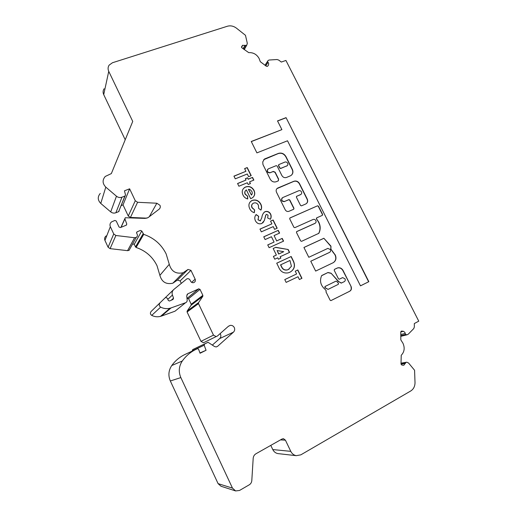 <?xml version="1.0" encoding="UTF-8"?>
<svg xmlns="http://www.w3.org/2000/svg" width="517" height="517" viewBox="0 0 517 517"><rect width="100%" height="100%" fill="white"/><g stroke="black" fill="none" stroke-linecap="round" stroke-linejoin="round"><path stroke-width="0.78" d="M401.27 331.164L400.778 331.985L400.83 339.889L402.969 343.256C404.992 347.954 404.417 351.961 401.237 355.282L400.998 364.033L401.883 365.092L403.835 365.248L405.974 362.385L406.801 362.191L408.604 363.05L414.576 370.262L415.015 382.703C414.944 386.445 413.503 389.204 410.692 391.001L324.986 440.807M151.1 311.486L165.169 297.811L151.1 311.486C150.008 312.979 150.208 314.271 151.714 315.383C154.518 316.798 157.427 317.134 160.444 316.391L161.459 316.074L171.101 307.899L185.545 302.742C186.708 302.238 187.251 301.34 187.173 300.047L186.715 295.827L187.839 293.811L198.67 288.861L200.021 289.371L202.864 295.343L202.8 296.357L198.567 302.594L198.496 303.615L213.482 335.126L216.138 336.606L217.418 336.018L228.469 326.227L230.252 325.38C232.043 325.199 233.387 325.93 234.291 327.571C235.015 329.329 234.731 330.861 233.445 332.166L217.567 346.345L216.203 346.952L214.49 346.506L208.08 342.306L192.712 349.582L192.24 350.81L204.176 345.233L204.68 343.915M220.113 333.627L220.5 334.266C221.166 335.908 220.895 337.336 219.686 338.564L212.403 345.033M113.74 233.962L108.098 247.223L104.938 240.431L110.341 226.679L113.74 233.962L115.886 235.493L134.594 237.742L136.217 237.419C137.36 236.631 137.69 235.584 137.192 234.272L136.643 233.096L137.011 231.855L140.398 230.446L141.761 230.983L143.739 234.369C153.95 237.891 161.42 244.412 166.151 253.931L169.272 264.31L159.882 275.354C161.802 282.023 166.119 284.641 172.846 283.2L177.402 280.078L188.02 269.435L190.947 270.346L195.155 279.174C195.71 280.776 195.232 281.927 193.739 282.618C192.376 282.928 191.335 282.469 190.618 281.222L190.114 280.169C189.377 278.909 188.324 278.45 186.941 278.792L173.893 289.391C172.206 290.942 171.715 292.835 172.419 295.071L173.557 298.147L173.04 299.427L169.544 301.01L168.342 300.5L167.23 298.135L165.698 297.501L165.169 297.811M143.093 233.807L135.506 246.939L136.1 247.462C145.639 250.713 152.605 256.781 157 265.667L159.882 275.354M241.51 47.312L242.589 45.367L241.62 46.627L241.878 47.816L248.722 52.637C253.227 52.404 256.665 54.311 259.043 58.35L260.322 61.71L266.417 66.299L267.515 66.338L268.575 64.948L268.653 63.294L267.528 61.529L268.136 60.437L269.241 60.011L277.041 59.533L278.682 60.056L281.319 62.053L285.927 60.45L418.757 321.154L414.317 323.552L414.356 326.97L413.742 328.599L408.204 334.24L407.034 334.803L405.923 334.583L405.147 333.471L400.798 334.551M100.285 193.429C97.442 196.777 97.603 200.111 100.763 203.433L105.798 187.128L116.461 196.214C118.154 197.546 119.996 197.869 121.98 197.19L124.92 196.04L118.606 211.673L125.495 194.948L124.474 190.805L129.625 188.815L135.273 200.751L137.593 202.283L156.845 203.226L159.979 205.301C160.6 206.845 160.302 208.151 159.087 209.217L148.036 217.663L145.141 218.4L125.25 217.747L124.888 218.872L126.775 223.997L126.394 225.128L120.442 227.564L119.059 227.028L116.228 220.998L114.839 220.455L111.607 221.864C110.018 223.15 109.598 224.759 110.341 226.679M242.589 45.367L246.202 45.444L246.809 45.05L247.307 43.325L245.465 35.292L236.282 28.028C233.413 25.986 230.446 25.391 227.377 26.244L112.48 62.738L109.158 65.103C107.885 67.016 107.749 69.104 108.744 71.346L132.733 121.424L111.349 173.583L105.261 176.452C102.224 180 102.398 183.561 105.798 187.128M334.402 269.409L337.827 267.819C340.057 267.444 341.802 268.329 343.062 270.481L351.153 286.618C351.87 288.977 351.211 290.606 349.175 291.504L330.886 300.623L330.117 300.203L325.969 291.853L326.24 290.897L325.245 289.501C320.65 285.604 319.428 281.009 321.587 275.716L327.991 272.504L331.08 273.209L338.751 281.629L341.382 283.019L344.257 281.668C345.266 281.022 345.524 280.085 345.033 278.844L342.674 277.61L339.249 279.219L338.461 278.805L334.208 270.301L334.473 269.363L336.819 268.233M351.153 286.618L342.868 270.578C341.608 268.426 339.863 267.541 337.633 267.916L336.903 268.187M333.271 262.662C335.791 260.82 336.405 258.3 335.1 255.101L333.795 253.026L335.287 254.997C336.606 258.274 335.96 260.82 333.336 262.636L315.661 271.082L310.762 261.221L329.62 252.341M329.581 252.361C330.596 251.74 330.861 250.81 330.376 249.588L327.875 248.38L308.804 257.285L303.925 247.469L323.875 238.272L330.958 246.15L330.906 249.104L333.795 253.026M315.04 223.325C316.061 222.724 316.333 221.819 315.855 220.604C315.196 219.525 314.317 219.137 313.205 219.434L294.819 227.654L293.895 227.273L289.701 218.846L289.985 217.935L317.554 205.798L318.459 206.173L322.614 214.445L322.349 215.343L316.714 217.864L316.572 218.956L318.782 222.136C320.611 226.026 320.63 229.748 318.853 233.309L301.553 241.342L300.681 240.941L296.474 232.476L296.758 231.551L315.254 223.215M318.569 233.568L318.679 233.425C320.456 229.871 320.43 226.149 318.608 222.265L316.572 218.956M296.448 196.441L301.004 194.353M300.642 194.566L300.668 194.554C301.67 193.965 301.934 193.08 301.469 191.891C300.778 190.786 299.866 190.405 298.729 190.747L282.599 197.63C280.964 199.93 281.623 201.21 284.57 201.462L288.893 199.607L289.817 199.989L293.973 208.332L293.695 209.236L288.919 211.317C287.368 211.789 286.127 211.272 285.203 209.766L276.498 192.24C275.774 190.411 276.175 189.022 277.707 188.065L293.869 181.273C296.228 180.569 298.115 181.364 299.53 183.651L307.253 199.051C308.126 201.262 307.621 202.903 305.747 203.982L301.463 205.85L300.551 205.469L296.396 197.158L296.668 196.273L300.474 194.709M197.203 348.749L184.485 354.701L197.533 348.652L198.58 349.253L200.066 353.24L206.063 350.287L204.176 345.233M328.269 289.287L338.28 284.363L338.538 283.413L336.703 281.351L335.908 281.17L324.986 286.521L324.896 287.717L328.082 289.378L325.083 287.626L325.174 286.431M287.31 165.634L280.66 168.503L279.749 168.115L278.482 165.589L278.65 164.774M286.373 166.067L280.815 168.342L279.897 167.954L278.637 165.427L278.857 164.58L284.673 162.164C285.888 161.685 286.89 162.054 287.665 163.262C288.124 164.387 287.891 165.259 286.967 165.873L286.218 166.228M400.778 331.94L403.389 331.274L404.908 332.379L405.147 333.471M270.785 445.376L272.782 449.564C273.907 451.78 275.6 453.125 277.868 453.59L278.65 453.674M184.485 354.701C179.405 357.215 175.16 360.827 171.747 365.545C168.529 370.418 168.057 375.562 170.332 380.984L218.09 483.634L221.017 486.251L235.629 490.937L239.526 490.465L249.278 484.797C250.79 483.854 251.63 482.432 251.805 480.552L253.188 458.366C253.382 456.304 254.306 454.773 255.954 453.764L282.062 438.998L283.51 438.72L285.423 440.174L290.774 451.347L272.782 449.564M192.712 349.582L207.769 342.403M198.567 302.594L187.154 311.04L187.083 311.99L200.984 341.369L203.465 342.745L216.138 336.606M187.154 311.04L191.135 305.198L191.206 304.248L188.563 298.677L186.986 298.348M161.459 316.074L174.972 311.215L185.545 302.742M173.363 289.895L163.469 299.453M177.402 280.078L180.142 280.918L181.26 283.284M135.506 246.939L134.265 244.302L132.598 243.972M108.098 247.223L110.095 248.645L127.557 250.667L129.069 250.357L130.206 248.296M106.134 235.92C104.647 237.135 104.247 238.641 104.938 240.431M121.256 205.566L123.02 204.868L128.274 216.028L130.439 217.444L146.951 218.161M118.839 211.543L119.169 210.729M118.606 211.673L115.86 212.765L121.98 197.19M100.763 203.433L110.703 211.886C112.286 213.12 114.005 213.411 115.86 212.765M104.111 88.743C102.915 90.559 102.786 92.524 103.717 94.63L125.217 139.764M273.163 248.509L275.8 247.313L288.169 249.511L289.591 252.386L280.169 256.723L280.854 258.112L278.43 259.224L277.745 257.834L274.76 259.204L273.39 256.419L276.382 255.055L273.163 248.509M247.585 177.79L248.25 179.141L252.529 177.396L253.86 180.09L249.588 181.842L250.441 183.58L248.205 184.504L247.346 182.76L238.899 186.223L237.568 183.503L246.014 180.052L245.349 178.701L247.585 177.79L248.25 179.141M245.943 171.295L244.619 168.6L247.223 167.56L251.21 175.625L248.606 176.685L247.275 173.983L235.274 178.843L233.942 176.129L245.943 171.295L233.988 176.219M188.02 269.435L183.16 272.75C175.974 274.262 171.347 271.451 169.272 264.31M159.992 302.949C158.822 304.539 159.042 305.935 160.658 307.124L151.714 315.383M171.101 307.899L170.015 308.235C166.784 309.024 163.669 308.655 160.658 307.124M170.332 380.984L180.84 377.584C178.384 371.749 178.869 366.223 182.301 361.002C185.939 355.942 190.469 352.071 195.898 349.389M180.84 377.584L232.482 488.119L235.629 490.937M324.85 440.885L300.823 454.844L296.228 455.671C293.805 455.173 291.989 453.732 290.774 451.347M401.496 331.106L401.14 331.235M403.389 331.274L401.644 331.106M251.256 141.49L281.901 129.625L277.513 120.9L286.056 117.643L368.834 281.675L360.485 285.849L287.517 140.786L256.91 152.877L251.256 141.49M277.138 166.035L276.22 165.647L268.149 168.943C266.694 171.217 267.392 172.458 270.242 172.672L273.312 171.411L275.16 172.187L278.644 179.186L278.159 180.924L276.259 181.713C273.739 182.462 271.735 181.622 270.236 179.199L262.953 164.542L262.733 161.937L264.465 159.016L278.424 153.394C281.578 152.509 284.085 153.581 285.959 156.599L292.363 169.376C293.482 172.148 292.893 174.268 290.593 175.741L286.47 177.467C284.557 178.035 283.025 177.389 281.881 175.541L277.138 166.035M322.356 215.343L322.44 214.574L318.285 206.309L317.567 205.792L289.779 218.084M253.976 190.295C255.482 193.752 254.732 196.389 251.727 198.211L250.674 198.664L246.376 189.92C244.871 190.928 244.502 192.324 245.265 194.101L247.662 196.247L247.733 198.967C245.549 198.412 243.966 197.093 242.99 195.006C241.549 191.704 242.215 189.119 244.98 187.264L245.633 186.96C249.168 185.803 251.947 186.915 253.976 190.295L253.841 190.443C255.049 192.925 254.855 195.148 253.259 197.119M252.257 200.357C255.934 199.291 258.784 200.551 260.807 204.131C261.841 206.199 261.88 208.196 260.917 210.122L258.616 208.364L258.397 205.171C257.259 203.123 255.657 202.431 253.588 203.097L253.382 203.194C251.701 204.209 251.288 205.695 252.154 207.647L254.661 209.986L254.312 212.713C252.218 212.08 250.693 210.755 249.737 208.739C248.16 205.21 248.871 202.477 251.863 200.544L252.115 200.499C255.792 199.433 258.642 200.693 260.665 204.273L260.807 204.131M265.027 211.666C267.418 210.949 269.292 211.75 270.656 214.07C271.393 215.88 271.315 217.612 270.436 219.266L267.651 217.993L268.052 215.162L266.494 214.342L265.932 214.891L264.374 220.468L261.815 223.506C259.049 224.391 256.91 223.46 255.392 220.707C254.377 218.413 254.623 216.352 256.135 214.542L258.707 216.358L258.067 219.673L260.31 220.824L261.828 217.702C262.067 215.104 263.134 213.094 265.027 211.666L264.878 211.802C267.27 211.085 269.144 211.886 270.507 214.206L270.656 214.07M271.897 223.861L270.546 221.121L273.131 219.99L277.19 228.197L274.598 229.341L273.247 226.601L261.324 231.855L259.967 229.096L271.897 223.861L259.993 229.147M265.111 239.558L263.748 236.792L278.249 230.349L279.607 233.089L274.062 235.565L276.679 240.883L282.224 238.389L283.581 241.135L269.099 247.682L267.735 244.909L274.081 242.053L271.457 236.728L265.111 239.558M278.476 266.766L276.718 263.192L291.174 256.503L292.9 259.986C295.737 265.395 294.716 269.486 289.85 272.252L288.337 272.814C283.659 273.655 280.369 271.632 278.476 266.766M296.629 273.958L295.252 271.173L297.824 269.958L301.947 278.301L299.375 279.529L297.999 276.737L286.147 282.385L284.77 279.581L296.629 273.958L284.777 279.594M180.142 280.918L190.947 270.346M123.02 204.868L129.625 188.815M339.333 279.193L342.293 277.745M338.751 281.629L341.188 283.109L341.698 282.928M338.557 281.72L331.08 273.209M330.893 273.306L327.804 272.601L321.794 275.49M330.925 300.61L349.175 291.504M349.402 291.426C351.121 290.399 351.638 288.829 350.953 286.702M329.394 252.47L310.769 261.24M333.607 253.136L330.906 249.104M330.718 249.213L330.958 246.15M330.77 246.26L323.875 238.272M323.694 238.389L303.938 247.494M314.866 223.454L296.571 231.681M316.527 218L316.398 219.085M291.536 175.082C292.926 173.499 293.145 171.65 292.202 169.531L285.804 156.767C283.936 153.743 281.422 152.677 278.269 153.562L263.67 159.701M278.372 180.782L278.495 179.334L275.005 172.342L273.163 171.573L270.242 172.672M267.638 169.376C266.701 171.663 267.522 172.814 270.1 172.827M251.307 141.593L281.901 129.625M360.478 285.836L368.834 281.675M368.627 281.765L286.056 117.643M285.901 117.831L277.571 121.004M306.394 203.601C307.609 202.393 307.835 200.926 307.085 199.194L299.362 183.8C297.954 181.512 296.067 180.724 293.708 181.422L276.925 188.64M293.746 209.211L293.811 208.467L289.656 200.131L288.732 199.749L284.57 201.462M282.069 198.005C280.944 200.35 281.726 201.546 284.408 201.604M335.908 281.17L324.986 286.521M199.956 352.937L206.063 350.287M244.657 168.691L247.223 167.56M247.087 167.721L251.029 175.696M248.115 179.296L252.529 177.396M252.393 177.551L253.685 180.168M250.267 183.651L249.588 181.842M237.607 183.58L246.014 180.052M245.388 178.785L247.449 177.945M245.523 190.637C244.612 191.684 244.483 192.886 245.129 194.243L245.265 194.101M245.129 194.243L247.662 196.247M247.527 196.389L247.598 198.929M243.481 188.459L245.633 186.96M245.497 187.109C249.032 185.952 251.811 187.064 253.841 190.443M248.528 189.261L251.398 195.083C252.361 194.056 252.509 192.841 251.85 191.445L250.299 189.713L248.393 189.409L251.495 194.993M260.665 204.273C261.667 206.264 261.731 208.196 260.865 210.076M252.458 203.86C251.436 204.978 251.288 206.289 252.012 207.782L252.154 207.647M252.012 207.782L254.661 209.986M254.526 210.122L254.196 212.674M250.383 201.643L252.115 200.499M270.507 214.206C271.225 215.951 271.173 217.625 270.352 219.234M265.783 215.027L264.374 220.468M264.226 220.597L262.888 222.846M256.018 214.691L258.707 216.358M258.565 216.487L258.067 219.673M257.925 219.803L260.31 220.824M260.167 220.953L260.62 220.636M264.006 212.345L264.878 211.802M270.565 221.173L273.131 219.99M272.982 220.119L277.009 228.275M263.773 236.838L278.249 230.349M278.094 230.472L279.432 233.167M276.679 240.883L274.062 235.565M276.524 241L282.224 238.389M282.062 238.505L283.406 241.219M267.754 244.948L274.081 242.053M273.176 248.541L275.8 247.313M275.645 247.423L288.169 249.511M288.008 249.621L289.417 252.464M280.679 258.19L280.169 256.723M273.409 256.451L276.382 255.055M277.118 250.525L278.644 254.054L283.723 251.689L277.118 250.525L278.799 253.944L283.723 251.689M276.731 263.218L291.174 256.503M291.013 256.606L292.732 260.09C295.42 264.95 294.722 268.866 290.651 271.832M288.357 269.544L291.42 266.281L289.966 260.465L280.544 264.872L281.261 266.326C282.45 269.299 284.466 270.507 287.31 269.939L289.145 269.118M280.705 264.769L281.416 266.229C282.612 269.202 284.628 270.404 287.471 269.842L288.518 269.441M295.259 271.186L297.824 269.958M297.656 270.055L301.773 278.385M136.1 247.462L143.739 234.369M156.845 203.226L149.271 216.746M265.796 65.833L267.955 62.505M280.479 439.889L285.423 440.174M232.482 488.119L218.09 483.634M182.301 361.002L171.747 365.545M217.567 346.345L216.132 346.959M219.686 338.564L233.445 332.166M213.482 335.126L200.984 341.369M187.083 311.99L198.496 303.615M198.67 288.861L187.303 298.206M187.038 294.49L187.839 293.811M195.155 279.174L191.626 282.353M134.594 237.742L127.557 250.667M110.095 248.645L115.886 235.493M130.439 217.444L137.593 202.283M135.273 200.751L128.274 216.028M116.461 196.214L110.703 211.886M103.717 94.63L108.744 71.346M405.923 334.583L400.804 335.83M400.992 363.18L406.291 362.281M200.021 289.371L188.563 298.677M167.812 299.362L172.419 295.071M121.114 227.293L124.888 218.872M246.473 45.289L244.108 49.496M265.04 65.265L267.573 61.342M405.729 334.486L400.804 335.688M400.992 363.225L405.974 362.385M191.135 305.198L202.8 296.357M202.864 295.343L191.206 304.248M173.557 298.147L171.217 300.254M134.265 244.302L141.761 230.983M126.775 223.997L126.193 225.231M246.202 45.444L243.972 49.399M265.092 65.304L267.528 61.529M400.998 363.994L405.399 363.257M137.141 231.79L136.566 232.863M245.181 45.334L243.223 48.831M401.005 364.162L405.399 363.425M245.052 45.237L243.093 48.734M228.327 326.356L230.252 325.38M277.868 453.59L296.228 455.671M160.444 316.391L170.015 308.235M172.846 283.2L183.16 272.75M400.811 336.308L407.034 334.803M400.992 363.173L406.317 362.275M283.116 438.694L283.51 438.72M187.419 298.16L198.799 288.816M129.069 250.357L136.217 237.419M120.946 227.364L124.836 218.659M244.244 49.6L246.809 45.05M265.021 65.252L267.586 61.277M136.546 232.715L137.011 231.855M241.536 47.377L242.738 45.205"/></g></svg>
